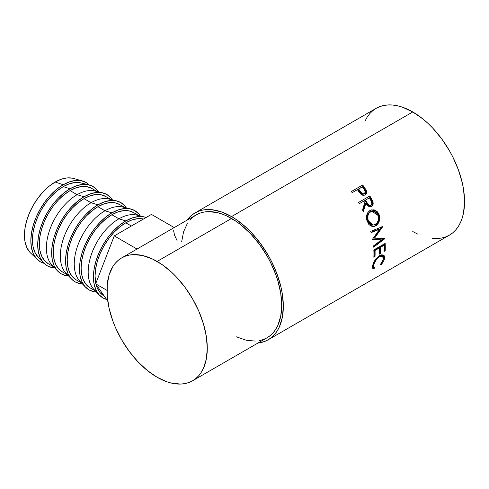 <?xml version="1.0" encoding="UTF-8"?>
<svg xmlns="http://www.w3.org/2000/svg" width="489" height="489" viewBox="0 0 489 489"><rect width="100%" height="100%" fill="white"/><g stroke="black" fill="none" stroke-linecap="round" stroke-linejoin="round"><path stroke-width="0.73" d="M82.568 181.022L73.601 178.461A43.478 25.104 120 0 0 55.19 182.024L63.191 184.769A45.764 26.424 -60 0 1 82.568 181.022A45.764 26.424 -60 0 1 89.249 184.94L86.076 182.507L81.168 180.692L75.575 180.465L69.505 181.847L63.191 184.769L55.19 182.024A43.478 25.104 120 0 0 27.708 217.489A43.478 25.104 120 0 0 30.569 252.99L37.274 259.476A45.764 26.424 -60 0 1 34.261 222.104A45.764 26.424 -60 0 1 63.191 184.769L56.877 189.133L50.807 194.763L45.214 201.45L40.312 208.925L36.284 216.914L33.295 225.099L31.455 233.174L30.831 240.82L31.455 247.752L33.295 253.699L36.284 258.43L40.312 261.774L44.004 263.308A45.764 26.424 -60 0 1 37.274 259.476M88.821 184.824L81.009 182.923A43.478 25.104 120 0 0 63.191 186.639L70.068 188.742A45.764 26.424 -60 0 1 88.821 184.824A45.764 26.424 -60 0 1 98.485 191.829L96.969 189.811L92.947 186.474L88.044 184.659L82.452 184.432L76.376 185.814L70.068 188.742L63.191 186.639A43.478 25.104 120 0 0 35.874 221.633A43.478 25.104 120 0 0 38.136 257.177L43.692 262.984A45.764 26.424 -60 0 1 41.308 225.576A45.764 26.424 -60 0 1 70.068 188.742L63.753 193.1L57.684 198.736L52.085 205.417L47.182 212.892L43.16 220.881L40.165 229.066L38.325 237.141L37.702 244.787L38.325 251.719L40.165 257.666L43.16 262.397L47.182 265.741L52.085 267.556L54.591 267.856A45.764 26.424 -60 0 1 43.692 262.984M55.11 267.672A43.478 25.104 -60 0 1 48.796 232.74A43.478 25.104 -60 0 1 77.128 194.683L70.068 190.606A43.478 25.104 120 0 0 41.663 228.919A43.478 25.104 120 0 0 48.325 263.76L44.505 260.588L41.663 256.089L39.915 250.441L39.322 243.852L39.915 236.59L41.663 228.919L44.505 221.144L48.325 213.552L52.983 206.45L58.301 200.105L64.065 194.75L70.068 190.606L77.128 194.683A43.478 25.104 120 0 0 49.805 229.677A43.478 25.104 120 0 0 52.072 265.221L57.629 271.028A45.764 26.424 -60 0 1 55.239 233.62A45.764 26.424 -60 0 1 83.998 196.786L77.128 194.683L83.998 196.786A45.764 26.424 -60 0 1 102.751 192.868A45.764 26.424 -60 0 1 112.421 199.873L110.905 197.856L106.877 194.518L101.975 192.703L96.382 192.477L90.312 193.858L83.998 196.786L77.684 201.144L71.614 206.78L66.021 213.461L61.113 220.936L57.091 228.925L54.102 237.11L52.262 245.185L51.638 252.831L52.262 259.763L54.102 265.71L57.091 270.441L61.113 273.785L66.021 275.6L68.527 275.9A45.764 26.424 -60 0 1 57.629 271.028M69.041 275.717A43.478 25.104 -60 0 1 62.733 240.784A43.478 25.104 -60 0 1 91.058 202.727L83.998 198.65A43.478 25.104 120 0 0 55.593 236.963A43.478 25.104 120 0 0 62.262 271.805L58.435 268.632L55.593 264.133L53.845 258.485L53.258 251.896L53.845 244.634L55.593 236.963L58.435 229.188L62.262 221.596L66.92 214.494L72.231 208.149L78.002 202.794L83.998 198.65L91.058 202.727A43.478 25.104 120 0 0 63.735 237.721A43.478 25.104 120 0 0 66.003 273.265L71.559 279.072A45.764 26.424 -60 0 1 69.175 241.664A45.764 26.424 -60 0 1 97.928 204.83L91.058 202.727L97.928 204.83L91.62 209.188L85.544 214.824L79.951 221.505L75.049 228.98L71.021 236.969L68.032 245.154L66.192 253.229L65.569 260.875L66.192 267.807L68.032 273.754L71.021 278.486L75.049 281.829L79.951 283.644L82.458 283.944A45.764 26.424 -60 0 1 71.559 279.072M82.977 283.761A43.478 25.104 -60 0 1 76.663 248.828A43.478 25.104 -60 0 1 104.988 210.771L97.928 206.694A43.478 25.104 120 0 0 69.53 245.007A43.478 25.104 120 0 0 76.192 279.849L72.372 276.676L69.53 272.177L67.782 266.529L67.189 259.94L67.782 252.679L69.53 245.007L72.372 237.232L76.192 229.641L80.85 222.538L86.168 216.193L91.932 210.838L97.928 206.694L104.988 210.771A43.478 25.104 120 0 0 77.672 245.765A43.478 25.104 120 0 0 79.939 281.309L85.489 287.116A45.764 26.424 -60 0 1 83.106 249.708A45.764 26.424 -60 0 1 111.865 212.874L104.988 210.771L111.865 212.874L105.551 217.232L99.481 222.868L93.888 229.549L88.98 237.024L84.958 245.013L81.969 253.198L80.123 261.273L79.505 268.919L80.123 275.851L81.969 281.798L84.958 286.53L88.98 289.873L93.888 291.688L96.394 291.988A45.764 26.424 -60 0 1 85.489 287.116M96.908 291.805A43.478 25.104 -60 0 1 90.599 256.872A43.478 25.104 -60 0 1 118.925 218.815L111.865 214.738A43.478 25.104 120 0 0 83.46 253.051A43.478 25.104 120 0 0 90.123 287.893L86.302 284.72L83.46 280.221L81.712 274.573L81.119 267.984L81.712 260.723L83.46 253.051L86.302 245.276L90.123 237.691L94.787 230.582L100.098 224.237L105.868 218.883L111.865 214.738L118.925 218.815A43.478 25.104 120 0 0 91.602 253.809A43.478 25.104 120 0 0 93.87 289.354L99.426 295.16A45.764 26.424 -60 0 1 97.036 257.752A45.764 26.424 -60 0 1 125.795 220.918L118.925 218.815L125.795 220.918L119.481 225.276L113.411 230.912L107.818 237.593L102.916 245.068L98.888 253.057L95.899 261.242L94.059 269.317L93.436 276.963L94.059 283.895L95.899 289.843L98.888 294.574L102.916 297.917L106.639 299.457A45.764 26.424 -60 0 1 99.426 295.16M131.382 226.01L125.795 222.782A43.478 25.104 120 0 0 95.813 283.437L95.055 276.034L95.642 268.767L97.397 261.095L100.233 253.32L104.059 245.735L108.717 238.626L114.035 232.281L119.799 226.927L125.795 222.782L131.382 226.01M96.04 284.378A43.478 25.104 120 0 0 104.059 295.937L100.233 292.764L97.397 288.265L96.04 284.378M432.588 238.424L437.178 238.565L441.536 238.064L445.62 236.927L449.385 235.16A73.222 42.274 -120 0 0 460.607 176.486A73.222 42.274 -120 0 0 412.771 111.957L231.554 216.584A73.222 42.274 60 0 1 279.39 281.108A73.222 42.274 60 0 1 268.168 339.782A73.222 42.274 60 0 1 257.941 343.046L264.402 341.548L268.168 339.782L271.578 337.404L274.604 334.439L277.22 330.919L279.39 326.866L282.336 317.355L283.333 306.267L282.336 294.023L281.102 287.624L277.22 274.549L271.578 261.548L268.168 255.234L260.319 243.265L251.37 232.575L246.584 227.837L236.633 219.799L231.554 216.584L412.771 111.957L402.673 107.274L397.746 105.856L392.96 105.074L388.364 104.927L384.006 105.428L379.929 106.565L376.163 108.332L372.752 110.71L369.721 113.674L367.111 117.201L364.941 121.248M365.442 194.543L366.102 192.935L365.827 191.052L365.112 194.873C366.567 193.968 366.976 192.55 366.34 190.631L365.827 191.052L363.999 187.99A72.079 41.614 -120 0 0 362.221 185.496A72.079 41.614 60 0 1 363.999 187.99L364.482 187.519L363.999 187.99L365.827 191.052L366.34 190.631L364.482 187.519A73.222 42.274 -120 0 0 362.679 184.989L351.353 191.523L362.679 184.989A73.222 42.274 60 0 1 364.482 187.519L366.169 190.239L366.64 191.908L366.298 193.687L364.849 195.013L362.814 195.239L361.597 194.72L358.07 190.588A73.222 42.274 -120 0 0 357.41 189.659L352.184 192.678A73.222 42.274 -120 0 0 351.353 191.523A73.222 42.274 -120 0 1 352.184 192.678L357.41 189.659A73.222 42.274 -120 0 1 358.07 190.588L360.527 193.84C362.056 195.349 363.584 195.692 365.112 194.873L365.417 194.677M370.509 206.933L372.117 205.496L372.557 203.607L370.827 199.017A72.079 41.614 -120 0 0 369.274 196.272L369.843 195.936A73.222 42.274 60 0 1 371.42 198.723L373.058 202.354L372.759 205.294L371.524 206.554L369.941 206.963L367.575 205.759L365.882 203.277L363.315 211.529A73.222 42.274 -120 0 0 362.538 209.934L365.032 201.719A73.222 42.274 -120 0 0 364.458 200.698L359.232 203.717A73.222 42.274 -120 0 0 358.516 202.47L369.274 196.272A72.079 41.614 60 0 1 370.827 199.017L372.349 202.257L372.966 202.012L371.42 198.723L370.827 199.017L371.42 198.723A73.222 42.274 -120 0 0 369.843 195.936L358.516 202.47A73.222 42.274 -120 0 1 359.232 203.717L364.458 200.698A73.222 42.274 -120 0 1 365.032 201.719L362.538 209.934A73.222 42.274 -120 0 1 363.315 211.529L365.882 203.277L370.864 206.847L371.524 206.554C373.003 205.588 373.486 204.078 372.966 202.012L372.349 202.257C372.85 204.298 372.361 205.796 370.882 206.749L370.54 206.926M378.779 213.852L379.757 217.813L379.305 221.089L377.893 223.907L376.328 225.423L374.543 226.34L373.29 226.572L370.839 226.01L368.718 224.28L366.762 220.019L366.75 215.166L367.93 212.379L370.558 210.197L373.834 209.812L375.155 210.209L377.496 211.914L378.779 213.852M381.499 239.873L372.569 239.494A73.222 42.274 -120 0 0 372.52 239.207L379.574 229.286L371.059 232.617A73.222 42.274 -120 0 0 370.711 231.309L382.539 226.682A73.222 42.274 60 0 1 382.587 226.872L374.574 238.167L384.739 238.595A73.222 42.274 60 0 1 384.757 238.773L373.62 247.147A73.222 42.274 -120 0 0 373.498 245.906L381.499 239.873L372.532 239.28L381.499 239.873L373.498 245.906A73.222 42.274 -120 0 1 373.62 247.147L384.757 238.773L383.957 238.443L384.757 238.773A73.222 42.274 -120 0 0 384.739 238.595L373.785 237.929L374.574 238.167L382.587 226.872L381.817 226.725L373.785 237.929L381.817 226.725L382.587 226.872A73.222 42.274 -120 0 0 382.539 226.682L370.711 231.309A73.222 42.274 -120 0 1 371.059 232.617L379.574 229.286L372.52 239.207A73.222 42.274 -120 0 1 372.569 239.494L381.499 239.873M373.828 249.934L385.155 243.4A73.222 42.274 60 0 1 385.185 250.784L384.018 251.456A73.222 42.274 -120 0 0 384.048 245.27L380.564 247.287A73.222 42.274 60 0 1 380.534 253.467L379.372 254.139A73.222 42.274 -120 0 0 379.403 247.954L375.045 250.472A73.222 42.274 60 0 1 375.02 256.658L373.859 257.324A73.222 42.274 -120 0 0 373.828 249.934A73.222 42.274 -120 0 1 373.859 257.324L375.02 256.658A73.222 42.274 -120 0 0 375.045 250.472L379.403 247.954L378.596 247.532L374.238 250.05L375.045 250.472L374.238 250.05A72.079 41.614 60 0 1 374.207 256.138L375.02 256.658L373.902 256.315L374.207 256.138A72.079 41.614 -120 0 0 374.238 250.05L378.596 247.532L379.403 247.954A73.222 42.274 -120 0 1 379.372 254.139L380.534 253.467A73.222 42.274 -120 0 0 380.564 247.287L384.048 245.27L383.242 244.848L379.757 246.859L380.564 247.287L379.757 246.859A72.079 41.614 60 0 1 379.727 252.947L380.534 253.467L379.415 253.131L379.727 252.947A72.079 41.614 -120 0 0 379.757 246.859L383.242 244.848L384.048 245.27A73.222 42.274 -120 0 1 384.018 251.456L385.185 250.784L384.372 250.264L384.067 250.447L385.185 250.784A73.222 42.274 -120 0 0 385.155 243.4L373.828 249.934M381.243 264.506L380.9 264.873L380.473 264.427L382.985 260.527L383.352 257.538L381.946 256.114L380.259 256.328L377.367 258.29L374.409 262.746L373.62 265.985L373.73 266.853L374.666 267.783L373.737 269.005L373.327 268.895L372.545 267.966L372.422 266.908L373.498 262.654L375.772 258.913L378.932 255.967L381.75 254.787L383.535 255.13L384.146 255.698L384.623 257.532L384.054 260.185L381.243 264.506M259.421 340.619L263.375 339.513L267.025 337.801A70.936 40.954 -120 0 0 277.899 280.961A70.936 40.954 -120 0 0 231.554 218.455L157.128 261.426A70.936 40.954 60 0 1 203.467 323.932A70.936 40.954 60 0 1 192.593 380.772A70.936 40.954 60 0 1 157.128 377.257A70.936 40.954 60 0 1 110.789 314.751A70.936 40.954 60 0 1 121.657 257.911A70.936 40.954 60 0 1 157.128 261.426L231.554 218.455A70.936 40.954 -120 0 0 196.089 214.94L192.782 217.244L189.848 220.117M412.771 231.535L417.851 234.176M268.168 339.782L449.385 235.16L452.796 232.782L455.821 229.818L458.437 226.291L460.607 222.244L462.319 217.709L463.554 212.727L464.55 201.639L463.554 189.402L462.319 182.996L458.437 169.927L452.796 156.926L449.385 150.606L441.536 138.644L432.588 127.947L427.802 123.21L422.875 118.937L412.771 111.957A73.222 42.274 -120 0 0 376.163 108.332L194.946 212.959A73.222 42.274 60 0 1 231.554 216.584L221.456 211.902L211.743 209.695L207.147 209.555L202.788 210.05L198.711 211.193L194.946 212.959A73.222 42.274 60 0 0 187.006 220.184L191.529 215.337L194.946 212.959M192.593 380.772L267.025 337.801L270.331 335.497L273.259 332.63L275.79 329.213L277.899 325.289L280.753 316.071L281.713 305.332L280.753 293.473L277.899 280.961L275.79 274.61L270.331 262.012L267.025 255.894L259.421 244.304L250.753 233.944L241.34 225.215L236.474 221.572L226.639 215.893L221.768 213.913L216.994 212.538L207.911 211.639L203.687 212.128L199.738 213.228L196.089 214.94L121.657 257.911L125.306 256.199L129.261 255.099L133.485 254.61L142.568 255.509L152.213 258.864L162.042 264.543L171.688 272.324L176.321 276.915L184.995 287.275L192.593 298.865L198.834 311.242L203.467 323.932L206.321 336.444L207.287 348.302L206.321 359.042L203.467 368.26L201.364 372.184L198.834 375.601L195.9 378.468L192.593 380.772L188.95 382.484L184.995 383.59L180.771 384.073L171.688 383.174L166.914 381.799L157.128 377.257L147.342 370.497L137.935 361.768L129.261 351.414L121.657 339.818L115.422 327.441L112.892 321.108L109.126 308.443L107.213 296.2L107.213 284.849L109.126 274.818L112.892 266.499L115.422 263.088L118.356 260.215L121.657 257.911M187.318 223.528L183.558 231.847L181.639 241.878M236.474 336.848L246.114 340.203L255.203 341.102M383.345 259.292L380.473 264.427L380.9 264.873C382.875 262.795 384.073 260.735 384.495 258.687L383.657 255.215L379.482 255.631L375.301 259.531L372.587 265.576L372.966 268.663L373.737 269.005L374.666 267.783L374.128 267.489L373.749 264.897C374.452 261.621 376.31 258.913 379.305 256.786L382.63 256.413L383.345 259.292M382.63 256.413L381.854 255.839L378.761 256.083M378.504 256.224L379.305 256.786L378.504 256.224L379.458 255.765L381.787 255.796M373.04 263.858L373.749 264.897L372.954 264.249L373.327 266.774L374.128 267.483M372.551 268.18L372.966 268.284L373.889 267.073L372.966 268.284L373.737 269.005L372.642 268.21M383.229 254.971L383.7 258.039L384.495 258.687L383.7 258.039L383.339 259.317M373.309 266.756L372.832 265.319L373.064 263.754M383.266 259.518L383.828 256.908L383.168 254.897M384.391 243.84A72.079 41.614 60 0 1 384.372 250.264A72.079 41.614 -120 0 0 384.391 243.84M378.804 229.133L379.574 229.286L378.804 229.133L370.955 232.226L378.804 229.133M383.804 238.559L373.535 246.248L383.804 238.559M375.748 225.796L372.312 226.505L375.748 225.796C379.366 223.247 380.479 219.512 379.097 214.585L375.937 210.625L371.524 209.873L369.959 210.502C366.597 213.033 365.693 216.725 367.233 221.578L372.691 226.554L375.748 225.796M371.212 209.958L375.436 210.845L378.388 214.628L379.097 214.585L378.388 214.628C379.745 219.482 378.614 223.18 375.002 225.716L377.147 223.84L378.572 221.046L378.841 216.181L378.076 213.907L376.805 212.006L374.482 210.337L371.212 209.958M372.361 225.05L369.672 223.944L368.193 222.067L367.288 219.653L367.086 217M371.408 211.37L371.946 211.315M367.282 215.741L368.223 213.467L370.882 211.499M371.909 211.266L369.88 211.939C367.16 214.011 366.42 216.994 367.667 220.9L368.376 220.857C367.105 216.902 367.826 213.882 370.546 211.798L371.903 211.266L377.954 215.325C379.097 219.323 378.229 222.379 375.356 224.488L372.985 225.093L368.376 220.857L367.667 220.9L372.215 225.044L372.985 225.093M365.283 203.552L365.882 203.277L365.283 203.552L362.972 210.82L365.283 203.552M370.503 205.319L370.265 205.484C368.578 205.912 367.294 205.05 366.42 202.88L365.045 200.349L368.816 198.167L365.045 200.349L366.42 202.88L367.025 202.605L366.42 202.88L367.532 204.665L368.547 205.521L369.721 205.686L369.134 205.698M370.894 205.264C369.195 205.673 367.905 204.787 367.025 202.605L368.627 204.922L369.763 205.478L370.894 205.264L371.664 204.371L371.854 203.076L370.851 200.478C372.135 202.391 372.153 203.986 370.894 205.264L369.947 205.631M367.025 202.605L365.625 200.032L365.045 200.349L369.397 197.849L365.625 200.032L367.025 202.605M370.851 200.478A73.222 42.274 -120 0 0 369.397 197.849A73.222 42.274 -120 0 1 370.851 200.478M364.048 193.895L362.667 194.298L361.457 193.833L358.107 189.481L359.647 191.743C360.717 193.754 362.111 194.524 363.816 194.06L364.348 193.656C362.624 194.109 361.224 193.314 360.142 191.285L359.647 191.743L360.142 191.285L358.571 188.992L358.107 189.481L362.349 186.81L358.571 188.992L361.97 193.418L363.199 193.895L364.348 193.656L363.816 194.06L364.171 193.791M364.58 193.497L365.216 191.602L364.012 189.194A73.222 42.274 -120 0 0 362.349 186.81A73.222 42.274 -120 0 1 364.012 189.194C365.454 190.942 365.57 192.434 364.348 193.656L364.348 193.656M371.035 211.548L368.895 213.338L367.96 215.631L367.991 219.592L368.908 222.043L370.405 223.956L372.3 224.989L374.366 224.922L377.074 222.929L378.174 220.618L378.48 217.947L378.162 215.955L376.658 213.125L374.782 211.658L372.618 211.181L371.035 211.548M106.969 290.362L95.661 283.834L114.255 235.9L137.024 249.042L114.255 235.9L151.456 214.42L174.218 227.562L151.456 214.42L114.255 235.9L95.661 283.834L106.969 290.362M107.751 301.041L95.661 283.834L107.751 301.041M177.116 240.716L174.506 235.087L173.619 230.71M143.473 219.035A43.478 25.104 120 0 0 125.795 222.782L131.792 220.001L137.562 218.693L143.473 219.035M146.156 217.483L143.772 216.835L138.179 216.609L132.109 217.99L125.795 220.918A45.764 26.424 -60 0 1 144.548 217.006A45.764 26.424 -60 0 1 146.156 217.483M144.548 217.006L136.743 215.099A43.478 25.104 120 0 0 118.925 218.815A43.478 25.104 -60 0 1 140.38 216.505M133.601 212.587A43.478 25.104 120 0 0 111.865 214.738L117.861 211.957L123.625 210.649L128.943 210.863L133.601 212.587L138.839 215.612M140.288 215.961L138.772 213.944L134.744 210.606L129.842 208.791L124.249 208.565L118.179 209.946L111.865 212.874A45.764 26.424 -60 0 1 130.618 208.962A45.764 26.424 -60 0 1 140.288 215.961M130.618 208.962L122.806 207.055A43.478 25.104 120 0 0 104.988 210.771A43.478 25.104 -60 0 1 126.449 208.461M119.671 204.543A43.478 25.104 120 0 0 97.928 206.694L103.931 203.913L109.695 202.605L115.013 202.819L119.671 204.543L124.909 207.568M126.351 207.917L124.836 205.9L120.814 202.562L115.911 200.747L110.312 200.521L104.243 201.902L97.928 204.83A45.764 26.424 -60 0 1 116.682 200.912A45.764 26.424 -60 0 1 126.351 207.917M116.682 200.912L108.876 199.011A43.478 25.104 120 0 0 91.058 202.727A43.478 25.104 -60 0 1 112.513 200.417M105.734 196.499A43.478 25.104 120 0 0 83.998 198.65L89.994 195.869L95.765 194.561L101.076 194.775L105.734 196.499L110.972 199.524M102.751 192.868L94.939 190.967A43.478 25.104 120 0 0 77.128 194.683A43.478 25.104 -60 0 1 98.582 192.373M91.804 188.454A43.478 25.104 120 0 0 70.068 190.606L76.064 187.825L81.828 186.517L87.146 186.731L91.804 188.454L97.042 191.48M38.185 257.226L34.792 252.122L33.038 246.474L32.451 239.885L33.038 232.623L34.792 224.952L37.629 217.171L41.455 209.585L46.113 202.483L51.431 196.132L57.195 190.783L63.191 186.639L69.187 183.858L74.958 182.55L81.076 182.941M72.274 178.143L66.956 177.929L61.192 179.243L55.19 182.024L49.193 186.168L43.429 191.517L38.111 197.862L33.454 204.97L29.633 212.556L26.791 220.331L25.043 228.002L24.45 235.27L25.043 241.853L26.791 247.501L29.633 252M53.564 266.78L48.325 263.76M67.5 274.824L62.262 271.805M81.431 282.868L76.192 279.849M95.361 290.912L90.123 287.893M364.562 193.51L364.036 193.907"/></g></svg>
